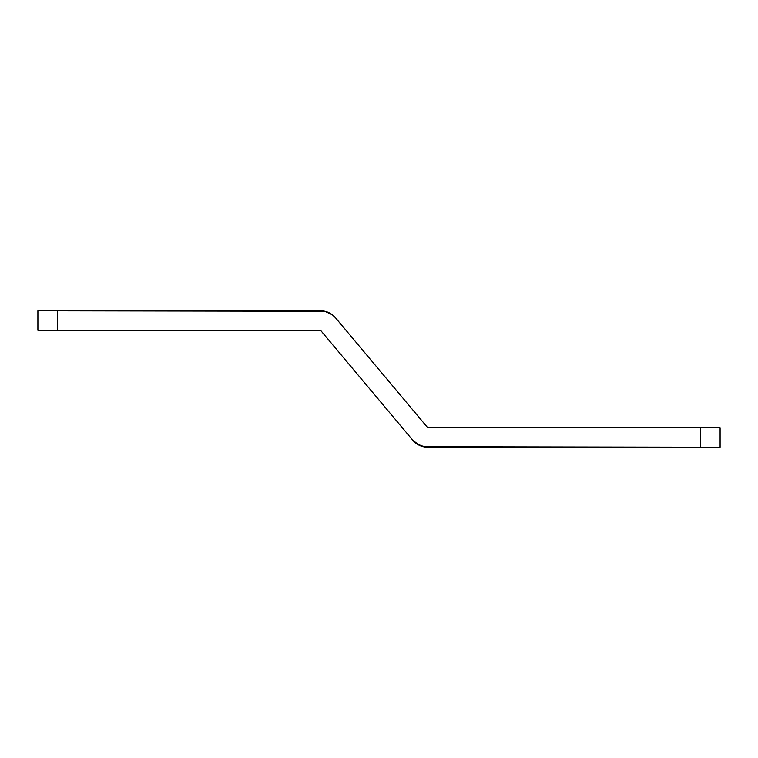 <?xml version="1.0" encoding="UTF-8"?>
<svg xmlns="http://www.w3.org/2000/svg" width="758" height="758" viewBox="0 0 758 758"><rect width="100%" height="100%" fill="white"/><g stroke="black" fill="none" stroke-linecap="round" stroke-linejoin="round"><path stroke-width="1.14" d="M335.462 317.744A19.49 19.49 0 0 0 320.53 310.78L37.9 310.78L37.9 330.27L320.53 330.27L412.797 440.256L419.487 445.391L427.73 447.22L720.1 447.22L720.1 427.73L427.73 427.73L335.462 317.744L332.392 314.807L324.746 311.244L37.9 310.78L37.9 330.27L320.53 330.27L412.797 440.256L415.858 443.193L423.514 446.756L700.61 447.22L700.61 427.73L427.73 427.73L335.462 317.744L332.392 314.807L324.746 311.244M57.39 310.78L57.39 330.27L57.39 310.78M700.61 447.22L720.1 447.22L720.1 427.73L700.61 427.73L700.61 447.22M427.73 447.22A19.49 19.49 0 0 1 412.797 440.256"/></g></svg>
